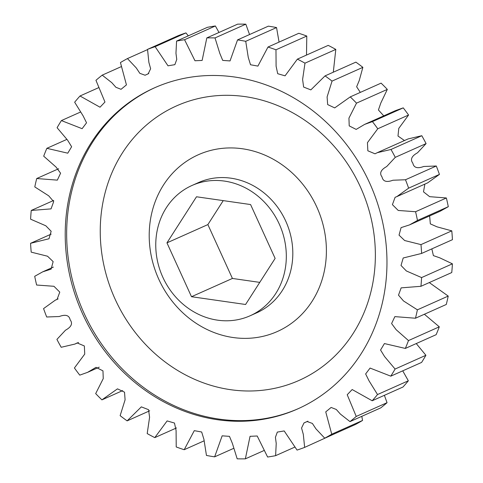 <?xml version="1.0" encoding="UTF-8"?>
<svg xmlns="http://www.w3.org/2000/svg" width="483" height="483" viewBox="0 0 483 483"><rect width="100%" height="100%" fill="white"/><g stroke="black" fill="none" stroke-linecap="round" stroke-linejoin="round"><path stroke-width="0.72" d="M369.495 182.695A175.788 157.724 65.9 0 1 297.733 408.902A175.788 157.724 65.9 0 1 82.69 314.059A175.788 157.724 65.9 0 1 154.451 87.852A175.788 157.724 65.9 0 1 369.495 182.695M162.849 277.284A71.333 64.004 65.9 0 1 191.968 185.49A71.333 64.004 65.9 0 1 279.228 223.979A71.333 64.004 65.9 0 1 250.109 315.773A71.333 64.004 65.9 0 1 162.849 277.284M46.7 316.999A213.999 192.017 65.9 0 1 43.567 308.595L55.322 300.148L57.085 299.43L59.771 292.1L53.957 286.292L36.623 285.024A213.999 192.017 65.9 0 1 34.71 276.3L42.691 271.844L51.113 269.128L53.148 261.617L47.539 256.219L31.208 252.144A213.999 192.017 65.9 0 1 30.568 243.311L48.982 238.765L51.168 231.279L45.819 225.79L30.592 219.173A213.999 192.017 65.9 0 1 31.244 210.455L51.035 208.885L53.691 201.598L48.686 195.802L34.788 186.921A213.999 192.017 65.9 0 1 36.714 178.529L57.332 180.135L60.586 173.198L56.01 167.027L43.699 156.178A213.999 192.017 65.9 0 1 46.851 148.323L67.765 153.183L71.629 146.729L67.596 140.173L57.097 127.711A213.999 192.017 65.9 0 1 61.395 120.581L82.11 128.677L86.548 122.809L83.148 115.92L74.66 102.215A213.999 192.017 65.9 0 1 80.003 95.99L100.017 107.214L104.968 102.022L95.948 80.311A213.999 192.017 65.9 0 1 102.203 75.149L111.79 82.665L115.902 87.284L121.052 89.307L126.443 84.881L120.442 62.555A213.999 192.017 65.9 0 1 127.452 58.57L136.248 67.91L139.822 73.319L145.087 75.233L148.19 73.814L150.63 68.737L148.873 62.373L147.538 49.369A213.999 192.017 65.9 0 1 155.134 46.664L167.999 65.815L174.858 64.662L176.76 59.451L175.963 53.299L176.573 41.085A213.999 192.017 65.9 0 1 184.56 39.727L194.981 60.755L202.129 60.441L206.821 37.903A213.999 192.017 65.9 0 1 215.007 37.928L219.783 53.305L222.717 60.399L230.041 60.924L237.545 39.902A213.999 192.017 65.9 0 1 245.732 41.315L248.262 57.392L250.514 64.752L257.904 66.099L267.987 47.038A213.999 192.017 65.9 0 1 275.974 49.791L276.095 66.195L277.707 73.706L285.055 75.831L297.395 59.131A213.999 192.017 65.9 0 1 304.984 63.164L302.599 79.478L303.632 87.067L310.847 89.886L325.053 75.885A213.999 192.017 65.9 0 1 332.05 81.096L327.1 96.926L327.655 104.569L334.701 107.902L350.272 96.884A213.999 192.017 65.9 0 1 356.508 103.145L348.937 118.142L349.221 125.894L356.17 129.408L364.635 124.391L372.429 121.613A213.999 192.017 65.9 0 1 377.76 128.774L367.448 142.66L367.841 150.793L375.025 153.811L377.271 152.688L390.989 149.464A213.999 192.017 65.9 0 1 395.275 157.343L386.678 166.563C383.218 168.476 378.261 172.045 382.047 176.947C383.267 183.027 389.201 181.608 392.908 180.237L405.485 179.754A213.999 192.017 65.9 0 1 408.624 188.159L396.863 196.605L395.1 197.318L392.413 204.653L398.227 210.455L415.567 211.729A213.999 192.017 65.9 0 1 417.475 220.453L409.499 224.909L401.077 227.626L399.036 235.136L404.651 240.528L420.977 244.609A213.999 192.017 65.9 0 1 421.617 253.436L403.202 257.988L401.017 265.469L406.366 270.963L421.593 277.58A213.999 192.017 65.9 0 1 420.941 286.298L401.15 287.868L398.493 295.155L403.498 300.945L417.397 309.832A213.999 192.017 65.9 0 1 415.471 318.225L394.859 316.619L391.598 323.55L396.175 329.726L408.485 340.575A213.999 192.017 65.9 0 1 405.34 348.43L384.42 343.564L380.556 350.024L384.589 356.581L395.088 369.042A213.999 192.017 65.9 0 1 390.789 376.166L370.075 368.07L365.637 373.945L369.036 380.833L377.525 394.539A213.999 192.017 65.9 0 1 372.188 400.763L352.167 389.54L347.217 394.732L356.237 416.437A213.999 192.017 65.9 0 1 349.988 421.605L340.4 414.088L336.289 409.469L331.133 407.447L325.741 411.872L331.743 434.199A213.999 192.017 65.9 0 1 324.733 438.184L315.936 428.844L312.368 423.428L307.097 421.52L303.994 422.939L301.555 428.016L303.312 434.38L304.646 447.385A213.999 192.017 65.9 0 1 297.057 450.09L284.185 430.939L277.327 432.092L275.425 437.302L276.222 443.454L275.618 455.668A213.999 192.017 65.9 0 1 267.624 457.027L257.204 435.998L250.055 436.312L245.364 458.85A213.999 192.017 65.9 0 1 237.177 458.82L232.401 443.448L229.467 436.354L222.15 435.829L214.639 456.846A213.999 192.017 65.9 0 1 206.452 455.439L203.929 439.361L201.671 432.001L194.281 430.655L184.198 449.715A213.999 192.017 65.9 0 1 176.217 446.956L176.09 430.558L174.478 423.042L167.13 420.916L154.789 437.622A213.999 192.017 65.9 0 1 147.2 433.589L149.585 417.276L148.559 409.687L141.338 406.867L127.132 420.868A213.999 192.017 65.9 0 1 120.134 415.658L125.091 399.827L124.529 392.184L117.484 388.851L101.913 399.87A213.999 192.017 65.9 0 1 95.676 393.603L103.247 378.612L102.97 370.853L96.02 367.346L87.55 372.363L79.755 375.134A213.999 192.017 65.9 0 1 74.424 367.98L84.736 354.087L84.35 345.961L77.165 342.942L74.919 344.065L61.196 347.283A213.999 192.017 65.9 0 1 56.916 339.404L65.513 330.191C68.972 328.277 73.923 324.709 70.138 319.806C68.918 313.727 62.983 315.145 59.276 316.516L46.7 316.999M188.298 35.851L185.943 32.91A213.999 192.017 -114.1 0 0 178.354 35.615L147.538 49.369M219.004 32.464L215.376 25.973A213.999 192.017 -114.1 0 0 207.382 27.332L176.573 41.085M249.548 34.547L245.823 24.18A213.999 192.017 -114.1 0 0 237.636 24.15L206.821 37.903M279.065 42.099L276.548 27.561A213.999 192.017 -114.1 0 0 268.361 26.154L237.545 39.902M306.5 55.068L306.783 36.044A213.999 192.017 -114.1 0 0 298.802 33.285L267.987 47.038M333.3 72.202L335.8 49.411A213.999 192.017 -114.1 0 0 328.211 45.378L297.395 59.131M360.318 92.398L356.635 86.771L359.231 80.558L362.866 67.342A213.999 192.017 -114.1 0 0 355.868 62.132L325.053 75.885M383.756 115.854L378.424 109.973L380.791 103.078L387.324 89.397A213.999 192.017 -114.1 0 0 381.087 83.13L350.272 96.884M404.482 140.547L397.998 136.031L398.777 128.393L408.576 115.02A213.999 192.017 -114.1 0 0 403.245 107.866L395.45 110.637L364.635 124.391M396.863 196.605L427.678 182.852L439.433 174.405A213.999 192.017 -114.1 0 0 436.3 166.001L423.724 166.484C420.017 167.855 414.082 169.273 412.862 163.194C409.077 158.291 414.028 154.723 417.487 152.809L426.084 143.596A213.999 192.017 -114.1 0 0 421.804 135.717L408.081 138.935L377.271 152.688M409.499 224.909L440.309 211.156L448.29 206.7A213.999 192.017 -114.1 0 0 446.377 197.976L429.635 196.672L423.5 191.842L424.871 184.108M421.617 253.436L452.432 239.689A213.999 192.017 -114.1 0 0 451.792 230.856L437.03 226.841L430.335 223.883L429.635 215.919M420.941 286.298L451.756 272.545A213.999 192.017 -114.1 0 0 452.408 263.827L439.844 257.862L433.396 255.616L431.844 248.872M415.471 318.225L446.286 304.471A213.999 192.017 -114.1 0 0 448.212 296.079L429.29 282.573M405.34 348.43L436.149 334.677A213.999 192.017 -114.1 0 0 439.301 326.822L424.364 314.252M390.789 376.166L421.605 362.419A213.999 192.017 -114.1 0 0 425.903 355.289L416.249 343.558M372.188 400.763L402.997 387.01A213.999 192.017 -114.1 0 0 408.34 380.785L402.731 370.841M349.988 421.605L380.797 407.851A213.999 192.017 -114.1 0 0 387.052 402.689L384.383 395.323M324.733 438.184L355.548 424.43A213.999 192.017 -114.1 0 0 362.558 420.445L361.797 416.334M304.646 447.385L335.456 433.396M51.156 234.128L30.568 243.311M53.71 200.427L31.244 210.455M58.636 168.748L36.714 178.529M66.751 139.442L46.851 148.323M80.269 112.159L61.395 120.581M98.617 87.677L80.003 95.99M121.203 66.666L102.203 75.149M147.544 49.604L127.452 58.57M185.943 32.91L155.134 46.664M215.376 25.973L184.56 39.727M245.823 24.18L215.007 37.928M276.548 27.561L245.732 41.315M306.783 36.044L275.974 49.791M335.8 49.411L304.984 63.164M362.866 67.342L332.05 81.096M387.324 89.397L356.508 103.145M372.429 121.613L403.245 107.866M408.576 115.02L377.76 128.774M390.989 149.464L421.804 135.717M426.084 143.596L395.275 157.343M405.485 179.754L436.3 166.001M439.433 174.405L408.624 188.159M415.567 211.729L446.377 197.976M448.29 206.7L417.475 220.453M420.977 244.609L451.792 230.856M421.593 277.58L452.408 263.827M417.397 309.832L448.212 296.079M408.485 340.575L439.301 326.822M395.088 369.042L425.903 355.289M377.525 394.539L408.34 380.785M356.237 416.437L387.052 402.689M331.743 434.199L362.558 420.445M275.618 455.668L294.702 447.149M245.364 458.85L263.996 450.536M214.639 456.846L233.452 448.453M184.198 449.715L203.935 440.901M154.789 437.622L176.5 427.932M127.132 420.868L149.7 410.798M101.913 399.87L122.682 390.602M223.243 200.62L207.871 224.589L232.42 278.45L259.757 282.38M191.497 296.713L166.955 242.852L196.496 196.774L250.58 204.55L275.129 258.411L245.581 304.489L191.497 296.713L232.42 278.45M166.955 242.852L207.871 224.589M316.776 206.978A96.811 86.862 65.9 0 1 277.948 331.241A96.811 86.862 65.9 0 1 158.829 279.325A96.811 86.862 65.9 0 1 197.656 155.055A96.811 86.862 65.9 0 1 316.776 206.978M250.109 315.773L256.606 312.875A71.333 64.004 -114.1 0 0 285.725 221.081A71.333 64.004 -114.1 0 0 198.459 182.592L191.968 185.49M298.452 408.576A175.788 157.724 65.9 0 1 84.133 313.413A175.788 157.724 65.9 0 1 155.17 87.532M115.183 299.309A150.31 134.866 -114.1 0 0 300.136 379.928A150.31 134.866 -114.1 0 0 360.421 186.987A150.31 134.866 -114.1 0 0 175.468 106.375A150.31 134.866 -114.1 0 0 115.183 299.309M55.322 300.148L58.129 298.892M42.691 271.844L53.365 267.081M147.025 74.322L148.764 73.543M305.159 422.432L307.9 421.206M305.781 422.142L307.834 421.224M87.55 372.363L99.244 367.146M74.919 344.065L78.518 342.453"/></g></svg>
